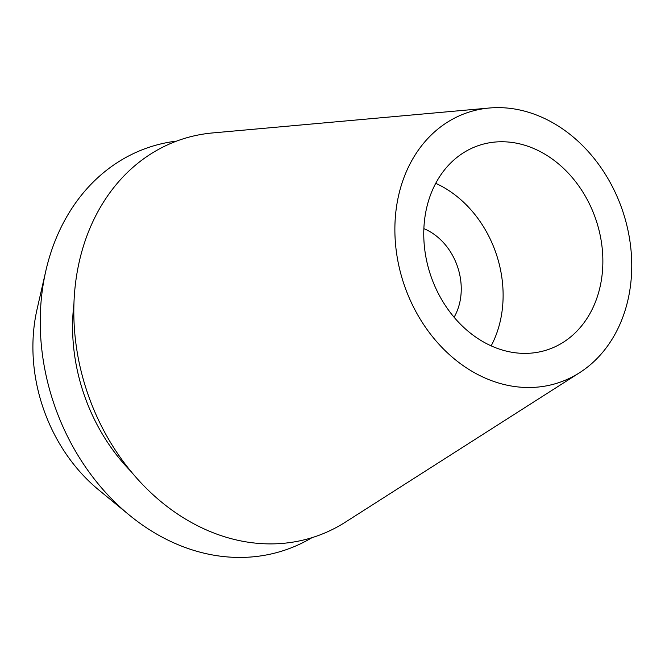 <?xml version="1.0" encoding="UTF-8"?>
<svg xmlns="http://www.w3.org/2000/svg" width="665" height="665" viewBox="0 0 665 665"><rect width="100%" height="100%" fill="white"/><g stroke="black" fill="none" stroke-linecap="round" stroke-linejoin="round"><path stroke-width="1" d="M521.077 353.29A107.78 87.198 71.2 0 0 548.126 349.566A107.78 87.198 71.2 0 0 600.246 235.618A107.78 87.198 71.2 0 0 505.55 141.844A107.78 87.198 71.2 0 0 478.501 145.569A107.78 87.198 71.2 0 0 426.381 259.516A107.78 87.198 71.2 0 0 521.077 353.29M435.7 183.324A107.78 87.198 -108.8 0 1 491.169 345.85M454.095 317.238A57.381 46.425 71.2 0 0 423.863 228.635M45.86 270.755L37.065 309.242A157.248 127.215 71.2 0 0 98.736 489.93L129.218 515.001A212.559 171.969 -108.8 0 1 45.86 270.755A212.559 171.969 -108.8 0 1 176.632 141.088M311.976 537.669A212.559 171.969 -108.8 0 1 232.185 557.245A212.559 171.969 -108.8 0 1 129.218 515.001M73.923 303.78A173.64 140.481 71.2 0 0 131.238 471.709M489.257 108.021L212.584 132.942A209.575 169.55 71.2 0 0 75.644 341.394A209.575 169.55 71.2 0 0 263.049 543.704A209.575 169.55 71.2 0 0 345.409 522.133L579.589 372.708A142.534 115.311 -108.8 0 1 523.579 387.379A142.534 115.311 -108.8 0 1 396.124 249.791A142.534 115.311 -108.8 0 1 489.257 108.021A142.534 115.311 -108.8 0 1 503.048 107.755A142.534 115.311 -108.8 0 1 624.967 218.328A142.534 115.311 -108.8 0 1 579.589 372.708"/></g></svg>

